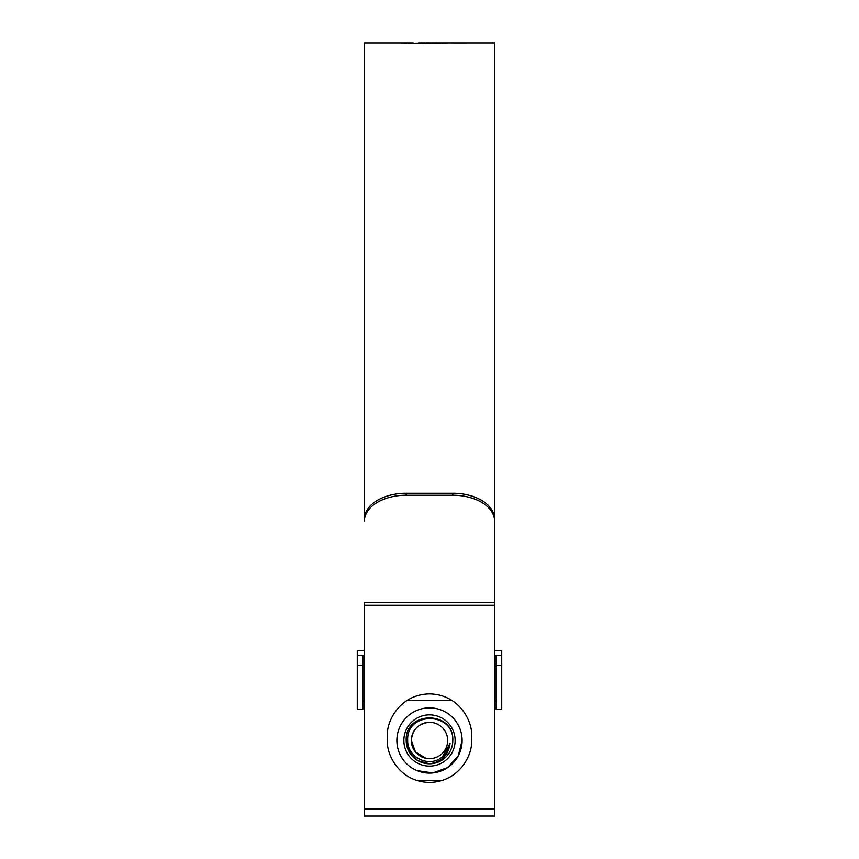 <?xml version="1.0" encoding="UTF-8"?>
<svg xmlns="http://www.w3.org/2000/svg" width="859" height="859" viewBox="0 0 859 859"><rect width="100%" height="100%" fill="white"/><g stroke="black" fill="none" stroke-linecap="round" stroke-linejoin="round"><path stroke-width="1.29" d="M501.731 665.231L501.731 709.319L496.137 709.319L496.137 665.231L501.731 665.231L501.731 655.524L496.137 655.524L496.137 665.231M494.741 650.714L501.731 650.714L501.731 655.524M364.259 655.524L357.269 655.524L357.269 650.714L364.259 650.714M496.137 655.524L494.741 655.524M357.269 665.231L357.269 709.319L362.863 709.319L362.863 665.231L357.269 665.231L357.269 655.524M362.863 655.524L362.863 665.231M429.5 722.312C418.462 723.385 412.406 729.452 411.321 740.479A18.179 18.179 0 0 0 429.5 758.658A18.179 18.179 0 0 0 447.679 740.479A18.179 18.179 0 0 0 429.5 722.312A18.179 18.179 0 0 0 411.321 740.479L415.445 752.012L425.946 758.304M407.681 740.479C407.123 757.445 429.446 768.29 442.245 756.897C446.594 753.418 449.203 748.93 450.073 743.422C448.334 755.297 441.483 762.083 429.5 763.78C415.348 762.405 407.585 754.642 406.2 740.479C404.772 710.425 454.228 710.425 452.8 740.479A23.3 23.3 0 0 1 429.5 763.78L417.85 760.666L409.324 752.13L406.2 740.479C404.772 710.425 454.228 710.425 452.8 740.479C453.906 711.477 406.006 711.252 407.681 740.479M406.2 740.479L409.324 752.13L417.85 760.666L429.5 763.78L417.85 760.666L409.324 752.13L406.2 740.479L409.324 752.13L417.85 760.666L429.5 763.78L417.85 760.666L409.324 752.13L406.2 740.479L409.324 752.13L417.85 760.666L429.5 763.78L417.85 760.666L409.324 752.13L406.2 740.479L409.324 752.13L417.85 760.666L429.5 763.78L417.85 760.666L409.324 752.13L406.2 740.479L409.324 752.13L417.85 760.666L429.5 763.78L417.85 760.666L409.324 752.13L406.2 740.479L409.324 752.13L417.85 760.666L429.5 763.78L417.85 760.666L409.324 752.13L406.2 740.479L409.324 752.13L417.85 760.666L429.5 763.78L417.85 760.666L409.324 752.13L406.2 740.479L409.324 752.13L417.85 760.666L429.5 763.78L417.85 760.666L409.324 752.13L406.2 740.479L409.324 752.13L417.85 760.666L429.5 763.78L417.85 760.666L409.324 752.13L406.2 740.479L409.324 752.13L417.85 760.666L429.5 763.78L417.85 760.666L409.324 752.13L406.2 740.479L409.324 752.13L417.85 760.666L429.5 763.78L417.85 760.666L409.324 752.13L406.2 740.479A23.3 23.3 0 0 0 429.5 763.78L417.85 760.666L409.324 752.13L406.2 740.479C404.772 710.425 454.228 710.425 452.8 740.479C454.228 710.425 404.772 710.425 406.2 740.479C404.772 710.425 454.228 710.425 452.8 740.479C454.228 710.425 404.772 710.425 406.2 740.479C404.772 710.425 454.228 710.425 452.8 740.479C454.228 710.425 404.772 710.425 406.2 740.479C404.772 710.425 454.228 710.425 452.8 740.479C454.228 710.425 404.772 710.425 406.2 740.479C404.772 710.425 454.228 710.425 452.8 740.479C454.228 710.425 404.772 710.425 406.2 740.479C404.772 710.425 454.228 710.425 452.8 740.479C454.228 710.425 404.772 710.425 406.2 740.479C404.772 710.425 454.228 710.425 452.8 740.479C454.228 710.425 404.772 710.425 406.2 740.479C404.772 710.425 454.228 710.425 452.8 740.479C454.228 710.425 404.772 710.425 406.2 740.479C404.772 710.425 454.228 710.425 452.8 740.479C454.228 710.425 404.772 710.425 406.2 740.479C404.772 710.425 454.228 710.425 452.8 740.479C454.228 710.425 404.772 710.425 406.2 740.479C404.772 710.425 454.228 710.425 452.8 740.479C454.228 710.425 404.772 710.425 406.2 740.479C404.772 710.425 454.228 710.425 452.8 740.479M442.342 756.811L450.073 743.422L448.14 749.66M449.976 744.001L447.636 750.637L449.976 744.001M442.557 780.337L416.443 780.337M461.476 734.058L462.121 740.479A32.621 32.621 0 0 0 429.5 707.87A32.621 32.621 0 0 0 396.879 740.479A32.621 32.621 0 0 0 429.5 773.1A32.621 32.621 0 0 0 462.121 740.479L458.212 755.963L447.668 767.57L432.743 772.939L416.948 770.587M403.87 740.479A25.63 25.63 0 0 1 429.5 714.86A25.63 25.63 0 0 1 455.13 740.479A25.63 25.63 0 0 1 429.5 766.11A25.63 25.63 0 0 1 403.87 740.479M406.694 700.633L452.306 700.633M396.879 740.479L397.524 734.058M494.741 518.965L494.741 520.973C493.377 503.02 470.109 495.052 452.8 495.256L452.8 493.27C470.174 493.034 493.42 501.119 494.741 518.965L494.741 42.95L465.492 42.95M452.8 495.256L406.2 495.256C388.826 495.031 365.58 503.116 364.259 520.973L364.259 42.95L410.602 42.961M450.116 42.95L418.44 42.95M409.313 42.961L403.612 43.004M408.573 43.369L427.03 43.004L408.573 43.369M410.022 42.95L413.372 42.993M425.72 43.455L442.535 42.971L425.72 43.455M442.267 43.057L444.994 42.961L442.267 43.057M444.747 43.047L447.475 42.961L444.747 43.047M450.159 42.95L453.488 42.95M466.19 42.961L452.8 42.961M494.741 520.973L494.741 602.546L364.259 602.546L364.259 816.05L494.741 816.05L494.741 808.867L364.259 808.867M494.741 602.546L494.741 808.867M471.441 735.83C473.126 723.557 460.542 694.459 429.5 693.889C398.458 694.459 385.874 723.557 387.559 735.83L387.559 740.479C385.874 752.752 398.458 781.851 429.5 782.42C460.542 781.851 473.126 752.752 471.441 740.479L471.441 735.83M452.8 493.27L406.2 493.27L406.2 495.256M364.259 520.973L364.259 518.965C365.612 501.033 388.891 493.055 406.2 493.27M453.767 42.961L465.224 42.961M422.961 43.422L421.79 43.025M464.386 42.95L456.183 42.95M457.321 42.95L459.372 42.95M494.741 605.262L364.259 605.262M496.137 700.933L494.741 700.933M364.259 700.933L362.863 700.933M450.546 42.95L449.364 42.95M456.891 42.95L454.604 42.95"/></g></svg>
